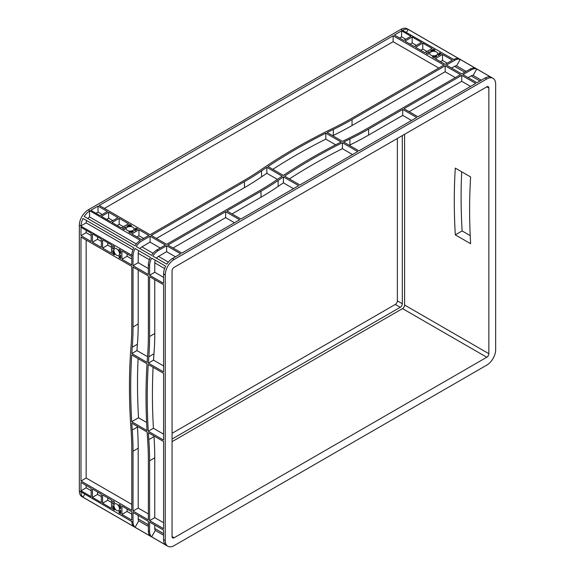 <?xml version="1.0" encoding="UTF-8"?>
<svg xmlns="http://www.w3.org/2000/svg" width="575" height="575" viewBox="0 0 575 575"><rect width="100%" height="100%" fill="white"/><g stroke="black" fill="none" stroke-linecap="round" stroke-linejoin="round"><path stroke-width="0.86" d="M116.718 504.016A3.946 2.278 -120 0 0 114.748 503.822A3.946 2.278 -120 0 0 114.145 506.985A3.946 2.278 -120 0 0 116.718 510.456A3.946 2.278 -120 0 0 118.687 510.65A3.946 2.278 -120 0 0 119.291 507.495A3.946 2.278 -120 0 0 116.718 504.016M116.718 248.867A3.946 2.278 -120 0 0 114.748 248.673A3.946 2.278 -120 0 0 114.145 251.836A3.946 2.278 -120 0 0 116.718 255.307A3.946 2.278 -120 0 0 118.687 255.501A3.946 2.278 -120 0 0 119.291 252.346A3.946 2.278 -120 0 0 116.718 248.867M132.926 227.226A3.946 2.278 0 0 0 128.635 226.737A3.946 2.278 0 0 0 126.198 228.836A3.946 2.278 0 0 0 127.355 230.446A3.946 2.278 0 0 0 131.646 230.942A3.946 2.278 0 0 0 134.083 228.836A3.946 2.278 0 0 0 132.926 227.226M436.497 51.966A3.946 2.278 0 0 0 432.199 51.47A3.946 2.278 0 0 0 429.762 53.576A3.946 2.278 0 0 0 430.919 55.186A3.946 2.278 0 0 0 435.217 55.682A3.946 2.278 0 0 0 437.654 53.576A3.946 2.278 0 0 0 436.497 51.966M174.124 545.625L486.781 365.118A12.557 7.252 120 0 0 495.664 349.737L495.664 84.094A12.557 7.252 120 0 0 493.062 78.351A12.557 7.252 120 0 0 486.781 78.969L174.124 259.483A12.557 7.252 120 0 0 165.248 274.857L165.248 540.5A12.557 7.252 120 0 0 167.85 546.25A12.557 7.252 120 0 0 174.124 545.625M357.715 151.577L299.891 184.963L284.56 176.115A584.092 337.223 180 0 1 342.384 142.729L357.715 151.577M298.655 185.675L240.882 219.032L226.881 210.946L260.993 191.252A292.05 168.612 0 0 0 278.149 180.449A584.092 337.223 180 0 1 283.41 176.877L298.655 185.675M475.733 83.44L417.96 116.797L403.959 108.711L461.732 75.361L475.733 83.44M416.724 117.508L358.951 150.866L343.713 142.068A584.092 337.223 180 0 1 349.895 139.028A292.05 168.612 0 0 0 368.611 129.123L402.723 109.43L416.724 117.508M393.128 35.751L443.929 65.076L350.8 118.845A292.05 168.612 180 0 1 332.084 128.75A584.092 337.223 0 0 0 260.346 170.171A292.05 168.612 180 0 1 243.189 180.974L150.068 234.737L99.267 205.412L393.128 35.751L393.128 41.709L438.768 68.058M445.165 65.794L460.496 74.642L367.368 128.405A292.05 168.612 180 0 1 348.651 138.316A584.092 337.223 0 0 0 342.477 141.349L327.146 132.502A584.092 337.223 180 0 1 333.327 129.461A292.05 168.612 0 0 0 352.044 119.557L445.165 65.794L445.165 71.753L455.328 77.625M181.873 253.101L167.871 245.022L225.644 211.665L239.638 219.751L181.873 253.101M98.03 206.123L107.374 211.521L100.151 215.697L90.8 210.299L98.03 206.123L98.03 212.089L102.213 214.504M101.387 216.408L108.618 212.24L117.961 217.638L110.738 221.806L101.387 216.408M412.182 36.972L421.533 42.37L414.302 46.546L404.958 41.148L412.182 36.972L412.182 42.938L416.365 45.353M401.594 30.863L410.945 36.261L403.715 40.43L394.371 35.032L401.594 30.863L401.594 36.822L405.777 39.237M136.196 228.16L137.72 229.044L134.73 230.769L134.557 230.323A5.11 2.954 0 0 0 135.254 228.836A5.11 2.954 0 0 0 135.204 228.447L136.196 228.16L136.196 229.921M129.461 231.761A5.11 2.954 0 0 0 132.71 231.387L133.486 231.488L130.496 233.213L128.8 232.099L129.461 231.761L129.461 232.616M124.085 229.511L122.561 228.634L125.551 226.909L125.724 227.355A5.11 2.954 0 0 0 125.027 228.836A5.11 2.954 0 0 0 125.077 229.231L124.085 229.511M130.82 225.91A5.11 2.954 0 0 0 127.571 226.284L126.795 226.191L129.785 224.458L131.481 225.58L130.82 225.91M427.649 54.251L426.125 53.374L429.122 51.642L429.288 52.095A5.11 2.954 0 0 0 428.598 53.576A5.11 2.954 0 0 0 428.641 53.971L427.649 54.251M434.391 50.65A5.11 2.954 0 0 0 431.142 51.024L430.359 50.931L433.356 49.198L434.88 50.075L434.391 50.65M439.767 52.9L441.291 53.777L438.294 55.509L438.128 55.056A5.11 2.954 0 0 0 438.818 53.576A5.11 2.954 0 0 0 438.775 53.18L439.767 52.9L439.767 54.661M433.025 56.501A5.11 2.954 0 0 0 436.274 56.127L437.058 56.221L434.06 57.953L432.364 56.832L433.025 56.501L433.025 57.356M259.756 190.541L166.635 244.303L151.304 235.455L244.432 181.686A292.05 168.612 0 0 0 261.582 170.883A584.092 337.223 180 0 1 266.843 167.318L282.174 176.166A584.092 337.223 0 0 0 276.913 179.731A292.05 168.612 180 0 1 259.756 190.541M128.548 223.747L121.318 227.923L111.974 222.525L119.198 218.349L128.548 223.747M435.297 58.664L442.527 54.496L452.396 60.188L445.165 64.364L435.297 58.664M148.824 235.455L141.601 239.624L131.732 233.932L138.963 229.756L148.824 235.455M432.12 48.48L424.889 52.656L415.538 47.258L422.769 43.089L432.12 48.48M283.324 175.397A584.092 337.223 180 0 1 341.147 142.018L325.817 133.163A584.092 337.223 0 0 0 267.993 166.549L283.324 175.397M156.925 249.909L158.168 250.621L166.635 245.733L180.629 253.819L172.471 258.527A12.557 7.252 120 0 0 166.808 264.155L152.806 256.076A12.557 7.252 -60 0 1 158.168 250.628L156.925 249.909A12.557 7.252 120 0 0 151.57 255.357L136.239 246.51A12.557 7.252 -60 0 1 141.601 241.062L150.068 236.167L165.392 245.022L156.925 249.909M468.136 77.625L471.442 75.735A5.254 3.033 -60 0 1 473.11 75.411L476.797 69.022L490.798 77.108A12.557 7.252 120 0 0 485.128 78.013L476.97 82.728L462.976 74.642L471.442 69.755L470.199 69.043L461.732 73.931L446.408 65.076L454.875 60.188L400.876 29.375A12.557 7.252 -60 0 1 407.15 28.75L493.062 78.351M167.85 546.25L81.938 496.649A12.557 7.252 -60 0 1 79.336 490.906L79.336 225.263A12.557 7.252 -60 0 1 88.219 209.882L400.876 29.375M88.219 209.882L140.357 240.35A12.557 7.252 120 0 0 135.003 245.798L84.202 216.466A12.557 7.252 -60 0 1 89.563 211.018L89.563 216.976L136.333 243.98M470.206 69.043A12.557 7.252 -60 0 1 475.561 68.31L460.23 59.455L456.543 65.845A5.254 3.033 -60 0 0 454.875 66.168L451.569 68.058M471.442 69.755L471.442 69.762A12.557 7.252 120 0 1 476.797 69.022M454.875 60.188L454.875 60.195A12.557 7.252 120 0 1 460.23 59.455M156.493 258.204A5.254 3.033 120 0 1 158.168 256.601L166.635 251.692L175.468 256.795M139.926 248.644A5.254 3.033 120 0 1 141.601 247.034L150.068 242.132L160.231 247.998M163.595 284.754L163.595 371.91L148.357 363.113A584.092 337.23 60 0 1 148.817 356.773A292.05 168.612 -120 0 0 149.593 336.512L149.593 276.676L163.595 284.754M163.595 373.34L163.595 440.112L148.264 431.264A584.092 337.23 60 0 1 148.264 364.493L163.595 373.34M80.989 237.065L131.79 266.39L131.79 326.233A292.05 168.612 60 0 1 131.007 346.495A584.092 337.23 -120 0 0 131.007 429.331A292.05 168.612 60 0 1 131.79 450.498L131.79 510.334L80.989 481.009L80.989 237.065M133.026 267.109L148.357 275.957L148.357 335.8A292.05 168.612 60 0 1 147.574 356.054A584.092 337.23 -120 0 0 147.114 362.401L131.79 353.546A584.092 337.23 60 0 1 132.25 347.207A292.05 168.612 -120 0 0 133.026 326.952L133.026 267.109M163.595 528.698L149.593 520.612L149.593 460.776A292.05 168.612 -120 0 0 148.817 439.616A584.092 337.23 60 0 1 148.357 432.745L163.595 441.543L163.595 528.698M121.922 250.923L131.79 256.615L131.79 264.96L121.922 259.268L121.922 250.923M121.922 506.072L131.79 511.764L131.79 520.109L121.922 514.417L121.922 506.072M111.514 253.259L102.58 248.098L102.58 239.753L111.514 244.907L111.514 253.259M80.989 227.29L91.166 233.162L91.166 241.507L80.989 235.635L80.989 227.29M80.989 482.439L91.166 488.312L91.166 496.656L80.989 490.784L80.989 482.439M111.514 508.408L102.58 503.247L102.58 494.902L111.514 500.056L111.514 508.408M114.274 254.847L112.75 253.97L112.75 250.513L113.225 251.138A5.11 2.954 -120 0 0 114.526 254.136L114.274 254.847L114.684 254.61M114.526 247.502A5.11 2.954 -120 0 0 114.159 247.66A5.11 2.954 -120 0 0 113.225 249.004L112.75 249.083L112.75 245.626L114.274 246.502L114.605 247.458M119.162 249.327L120.685 250.204L120.685 253.661L120.211 253.036A5.11 2.954 -120 0 0 118.91 250.039L119.162 249.327M119.162 504.476L120.685 505.353L120.685 508.81L120.211 508.185A5.11 2.954 -120 0 0 118.91 505.188L119.162 504.476M118.91 511.822A5.11 2.954 -120 0 0 119.269 511.664A5.11 2.954 -120 0 0 120.211 510.327L120.685 510.241L120.685 513.698L119.162 512.821L118.91 511.822M114.274 509.996L112.75 509.119L112.75 505.662L113.225 506.287A5.11 2.954 -120 0 0 114.526 509.285L114.274 509.996L114.684 509.759M114.526 502.651A5.11 2.954 -120 0 0 114.159 502.809A5.11 2.954 -120 0 0 113.225 504.153L112.75 504.232L112.75 500.775L114.274 501.652L114.605 502.607M148.357 460.058L148.357 519.901L133.026 511.053L133.026 451.21A292.05 168.612 -120 0 0 132.25 430.05A584.092 337.23 60 0 1 131.79 423.178L147.114 432.026A584.092 337.23 -120 0 0 147.574 438.897A292.05 168.612 60 0 1 148.357 460.058M101.337 494.184L101.337 502.528L92.403 497.375L92.403 489.023L101.337 494.184M120.685 255.092L120.685 258.549L119.162 257.672L118.91 256.673A5.11 2.954 -120 0 0 119.269 256.515A5.11 2.954 -120 0 0 120.211 255.178L120.685 255.092M101.337 239.035L101.337 247.379L92.403 242.226L92.403 233.874L101.337 239.035M147.028 430.546A584.092 337.23 60 0 1 147.028 363.781L131.704 354.926A584.092 337.23 -120 0 0 131.704 421.698L147.028 430.546M79.336 490.906L133.026 522.258L133.026 512.483L148.357 521.331L148.357 531.106L149.593 531.825L149.593 522.043L163.595 530.128L163.595 539.544A12.557 7.252 120 0 0 165.636 544.913L151.642 536.827L155.329 530.438A5.254 3.033 -60 0 1 154.768 528.835L154.761 525.025M132.926 249.881L86.157 222.877L80.996 225.853A12.557 7.252 -60 0 1 83.037 218.493L133.831 247.818A12.557 7.252 120 0 0 131.797 255.185L133.033 255.897A12.557 7.252 -60 0 1 135.075 248.537L150.398 257.384A12.557 7.252 120 0 0 148.364 264.744L149.601 265.463A12.557 7.252 -60 0 1 151.642 258.096L165.636 266.182A12.557 7.252 120 0 0 163.595 273.908L163.595 283.324L149.593 275.245L149.593 265.463L148.357 264.752L148.357 274.527L133.026 265.679L133.026 255.904L79.336 225.263M138.762 250.664A5.254 3.033 120 0 0 138.201 252.914L138.194 262.696L148.357 268.568M155.329 260.231A5.254 3.033 120 0 0 154.768 262.48L154.761 272.262L163.595 277.366M149.593 531.825L149.601 531.817A12.557 7.252 120 0 0 151.642 536.827M133.026 522.258L133.033 522.258A12.557 7.252 120 0 0 135.075 527.268L138.762 520.878L148.357 526.413M138.194 519.261L138.194 515.459M470.206 235.606L462.113 230.934A584.092 337.23 60 0 1 461.696 171.788M135.075 248.537L150.398 257.384M83.037 218.493L133.831 247.818M135.075 527.268L150.398 536.116A12.557 7.252 -60 0 1 148.364 531.113M131.797 521.547A12.557 7.252 -60 0 0 133.831 526.549L83.037 497.224L84.69 494.349M456.543 65.845L466.138 71.386M406.539 32.286L408.192 29.411L458.994 58.743A12.557 7.252 -60 0 0 453.639 59.477M166.635 245.733L166.635 251.692M150.068 236.167L150.068 242.132M136.893 236.914L138.963 235.721L143.664 238.431M138.963 229.756L138.963 235.721M232.041 213.929L260.993 197.218A292.05 168.612 0 0 0 278.149 186.408A584.092 337.223 180 0 1 283.41 182.843L293.487 188.658M173.032 247.998L225.644 217.623L234.478 222.726M156.465 238.431L244.432 187.651A292.05 168.612 0 0 0 261.582 176.841A584.092 337.223 180 0 1 266.843 173.276L277.423 179.386M104.427 208.394L393.128 41.709M332.717 135.722A584.092 337.223 180 0 1 333.327 135.427A292.05 168.612 0 0 0 352.044 125.522L445.165 71.753M409.127 111.694L461.732 81.319L470.573 86.422M349.284 145.281A584.092 337.223 180 0 1 349.895 144.986A292.05 168.612 0 0 0 368.611 135.082L402.723 115.388L411.563 120.491M289.397 178.904A584.092 337.223 180 0 1 342.384 148.695L352.547 154.56M461.732 75.361L461.732 81.319M440.464 61.647L442.527 60.454L447.235 63.171M442.527 54.496L442.527 60.454M147.531 356.673L136.951 350.57A584.092 337.23 60 0 1 137.411 344.231A292.05 168.612 -120 0 0 138.194 323.969L138.194 270.092M163.595 365.952L153.518 360.137A584.092 337.23 60 0 1 153.978 353.79A292.05 168.612 -120 0 0 154.761 333.536L154.761 279.651M163.595 434.147L153.432 428.282A584.092 337.23 60 0 1 153.101 367.281M163.595 522.74L154.761 517.637L154.761 457.793A292.05 168.612 -120 0 0 153.978 436.633A584.092 337.23 60 0 1 153.928 435.958M148.357 513.935L138.194 508.07L138.194 448.227A292.05 168.612 -120 0 0 137.411 427.067A584.092 337.23 60 0 1 137.36 426.398M131.79 504.376L86.157 478.026L86.157 240.048M149.593 520.612L154.761 517.637M133.026 511.053L138.194 508.07M80.989 481.009L86.157 478.026M149.593 275.245L154.761 272.262M133.026 265.679L138.194 262.696M131.79 259.002L127.082 256.285L127.082 253.898M121.922 259.268L127.082 256.285M131.79 514.151L127.082 511.434L127.082 509.048M121.922 514.417L127.082 511.434M101.337 241.421L97.563 239.243L97.563 236.857M111.514 247.293L107.741 245.115L107.741 242.729M92.403 242.226L97.563 239.243M102.58 248.098L107.741 245.115M91.166 235.549L86.157 232.652L86.157 230.266M80.989 235.635L86.157 232.652M91.166 490.698L86.157 487.801L86.157 485.415M101.337 496.57L97.563 494.392L97.563 492.006M80.989 490.784L86.157 487.801M92.403 497.375L97.563 494.392M111.514 502.442L107.741 500.264L107.741 497.878M102.58 503.247L107.741 500.264M106.548 219.391L108.618 218.198L112.801 220.613M95.96 213.282L98.03 212.089M108.618 212.24L108.618 218.198M117.135 225.501L119.198 224.315L123.388 226.73M119.198 218.349L119.198 224.315M410.119 44.131L412.182 42.938M420.706 50.241L422.769 49.047L426.952 51.462M422.769 43.089L422.769 49.047M399.532 38.015L401.594 36.822M129.785 224.458L129.785 225.896M433.356 49.198L433.356 50.629M112.75 253.97L113.994 253.252M112.75 509.119L113.994 508.401M83.037 497.224A12.557 7.252 -60 0 1 80.996 492.214M86.164 222.884A5.254 3.033 -60 0 1 86.724 220.62M87.896 218.601A5.254 3.033 -60 0 1 89.571 216.983M402.838 30.152A12.557 7.252 -60 0 1 408.192 29.411M155.329 530.438L163.595 535.21M138.762 520.878A5.254 3.033 -60 0 1 138.201 519.268M473.11 75.411L481.376 80.184M172.062 439.041L400.25 307.294A2.918 1.689 120 0 0 402.32 303.715L402.32 135.607M172.062 433.313L395.298 304.434A2.918 1.689 120 0 0 397.361 300.854L397.361 138.467M172.062 441.665L402.529 308.603A2.918 1.689 120 0 0 404.592 305.03L404.592 134.291M172.062 536.568A2.918 1.689 120 0 0 172.665 537.905A2.918 1.689 120 0 0 174.124 537.762L486.781 357.248A2.918 1.689 120 0 0 488.843 353.675L488.843 88.032A2.918 1.689 120 0 0 488.24 86.696A2.918 1.689 120 0 0 486.781 86.839L174.124 267.346A2.918 1.689 120 0 0 172.062 270.926L172.062 536.568L174.124 537.762M455.299 168.101A584.092 337.23 -120 0 0 455.299 234.866L470.63 243.721A584.092 337.23 60 0 1 470.63 176.949L455.299 168.101M146.603 422.431L138.518 417.759A584.092 337.23 60 0 1 138.093 358.62M151.642 258.096L165.636 266.182M112.75 504.232L113.297 503.916M112.75 249.083L113.297 248.767M429.122 51.642L429.122 52.275M125.551 226.909L125.551 227.535M462.113 230.934L455.299 234.866M131.79 353.546L136.951 350.57M148.357 363.113L153.518 360.137M148.264 431.264L153.432 428.282M131.704 421.698L138.518 417.759M283.41 176.877L283.41 182.843M225.644 211.665L225.644 217.623M266.843 167.318L266.843 173.276M402.723 109.43L402.723 115.388M342.384 142.729L342.384 148.695M325.817 133.163L325.817 139.128A584.092 337.223 0 0 0 272.83 169.338M335.656 144.807L325.817 139.128M172.471 258.527L174.124 259.483M485.128 78.013L486.781 78.969M163.595 539.544L165.248 540.5M163.595 273.908L165.248 274.857M168.338 262.099L158.477 256.407M153.094 253.302L141.91 246.84M464.729 72.198L454.566 66.333M479.967 80.996L471.126 75.893M164.615 268.539L154.761 262.84M149.378 259.735L138.194 253.28M148.357 524.788L138.194 518.916M163.595 533.586L154.761 528.482M132.71 231.387L132.71 231.933M131.308 225.342L131.308 225.817M434.88 50.075L434.88 50.557M436.274 56.127L436.274 56.673M119.162 257.672L120.685 256.795M119.162 512.821L120.685 511.944M402.32 303.715L397.361 300.854M400.25 307.294L395.298 304.434M486.781 357.248L402.529 308.603M488.843 353.675L404.592 305.03M488.843 88.032L486.781 86.839M118.91 250.039L119.65 249.607M120.211 253.036L120.685 252.763M118.91 505.188L119.65 504.757M120.211 508.185L120.685 507.912M112.822 504.275L113.261 504.023M112.822 249.126L113.261 248.874M429.194 51.685L429.194 52.188M125.63 226.945L125.63 227.456M133.026 326.952L138.194 323.969M132.25 347.207L137.411 344.231M149.593 336.512L154.761 333.536M148.817 356.773L153.978 353.79M148.817 439.616L153.978 436.633M149.593 460.776L154.761 457.793M132.25 430.05L137.411 427.067M133.026 451.21L138.194 448.227M278.149 180.449L278.149 186.408M260.993 191.252L260.993 197.218M261.582 170.883L261.582 176.841M244.432 181.686L244.432 187.651M352.044 119.557L352.044 125.522M333.327 129.461L333.327 135.427M368.611 129.123L368.611 135.082M349.895 139.028L349.895 144.986M114.159 247.66L114.662 247.372M119.269 256.515L120.685 255.702M119.269 511.664L120.685 510.852M114.159 502.809L114.662 502.521M428.598 53.576L428.598 54.151M438.818 53.576L438.818 55.207M135.254 228.836L135.254 230.467M125.027 228.836L125.027 229.411"/></g></svg>
